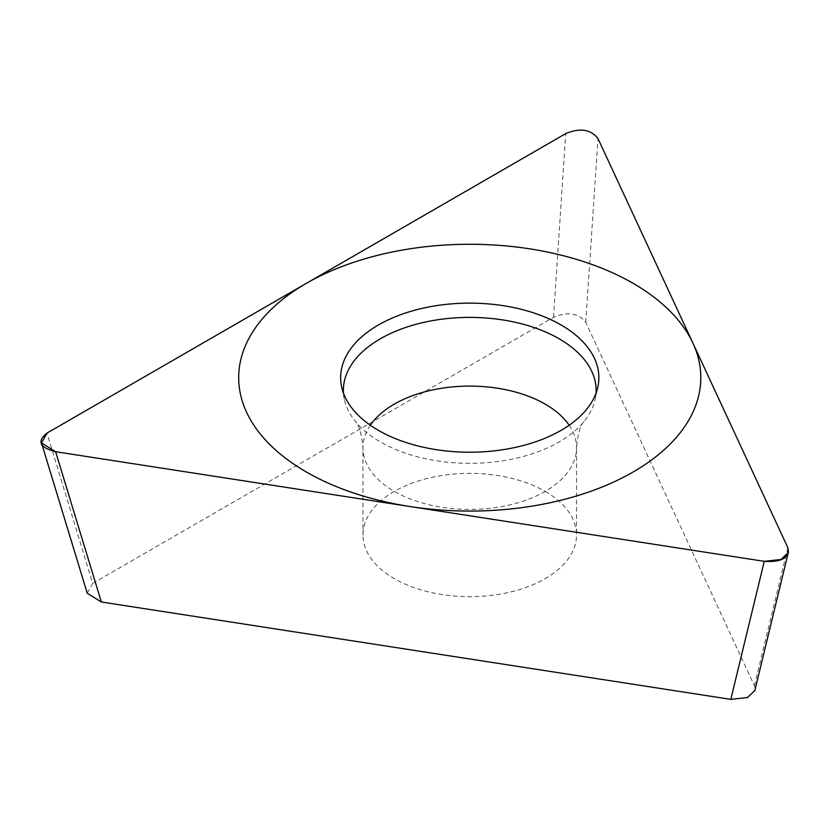 <?xml version="1.0" encoding="UTF-8"?>
<svg xmlns="http://www.w3.org/2000/svg" width="830" height="830" viewBox="0 0 830 830"><rect width="100%" height="100%" fill="white"/><g stroke="black" fill="none" stroke-linecap="round" stroke-linejoin="round"><path stroke-width="0.62" stroke-dasharray="4.15 3.11" d="M87.223 593.201L92.69 583.376L46.978 433.094M92.69 583.376L553.496 317.33C567.772 311.406 578.52 313.066 585.741 322.32L754.408 685.736L755.217 688.973M545.258 491.422A106.79 61.659 180 0 1 576.539 535.018A106.79 61.659 180 0 1 510.616 591.977A106.79 61.659 180 0 1 394.229 578.614A106.79 61.659 180 0 1 362.959 535.018A106.79 61.659 180 0 1 428.882 478.059A106.79 61.659 180 0 1 545.258 491.422M343.464 393.213A126.378 72.967 0 0 0 344.357 399.448A126.378 72.967 0 0 0 355.489 421.536A126.378 72.967 0 0 0 380.379 441.954A126.378 72.967 180 0 0 584.009 421.536A126.378 72.967 180 0 0 595.141 399.448L597.859 386.967M596.033 393.213A126.378 72.967 180 0 1 595.141 399.448M754.408 685.736L787.867 547.717M585.741 322.32L597.994 138.579M553.496 317.33L565.749 133.589M569.162 425.24A106.79 61.659 180 0 1 576.539 447.754A106.79 61.659 180 0 1 510.616 504.713A106.79 61.659 180 0 1 394.229 491.35A106.79 61.659 0 0 1 362.959 447.754L362.959 535.018M370.325 425.24A106.79 61.659 0 0 0 362.959 447.754C361.507 433.405 359.017 424.659 355.489 421.536M788.116 553.278L788.365 552.24M584.009 421.536C580.388 424.95 577.898 433.685 576.539 447.754L576.539 535.018M344.357 399.448L341.638 386.967"/><path stroke-width="1.25" d="M46.978 433.094L41.51 442.93L55.62 451.717L764.264 561.339L781.03 559.482L788.5 552.272L787.867 547.717L597.994 138.579C590.763 129.324 580.014 127.664 565.749 133.589L46.978 433.094L565.749 133.589C580.014 127.664 590.763 129.324 597.994 138.579L787.867 547.717C789.631 557.812 781.756 562.356 764.264 561.339L55.62 451.717C39.601 447.536 36.717 441.332 46.978 433.094M561.049 324.955A129.117 74.544 180 0 1 597.859 386.967A129.117 74.544 180 0 1 511.612 448.19A129.117 74.544 180 0 1 378.449 430.386A129.117 74.544 180 0 1 341.638 386.967A129.117 74.544 180 0 1 412.977 310.721A129.117 74.544 180 0 1 561.049 324.955M755.217 688.973L755.041 690.29L747.571 697.511L730.805 699.368L101.333 601.989L87.223 593.201L41.5 442.93M596.033 393.213A126.378 72.967 180 0 0 559.109 338.764A126.378 72.967 0 0 0 419.108 323.503A126.378 72.967 0 0 0 343.464 393.213M306.363 472A231.062 133.402 0 0 0 633.124 472A231.062 133.402 0 0 0 633.124 283.341A231.062 133.402 0 0 0 306.363 283.341A231.062 133.402 0 0 0 306.363 472M101.333 601.989L55.62 451.717M730.805 699.368L764.264 561.339M370.325 425.24A106.79 61.659 0 0 1 545.258 404.158A106.79 61.659 180 0 1 569.162 425.24M754.906 690.259L788.116 553.278"/></g></svg>
